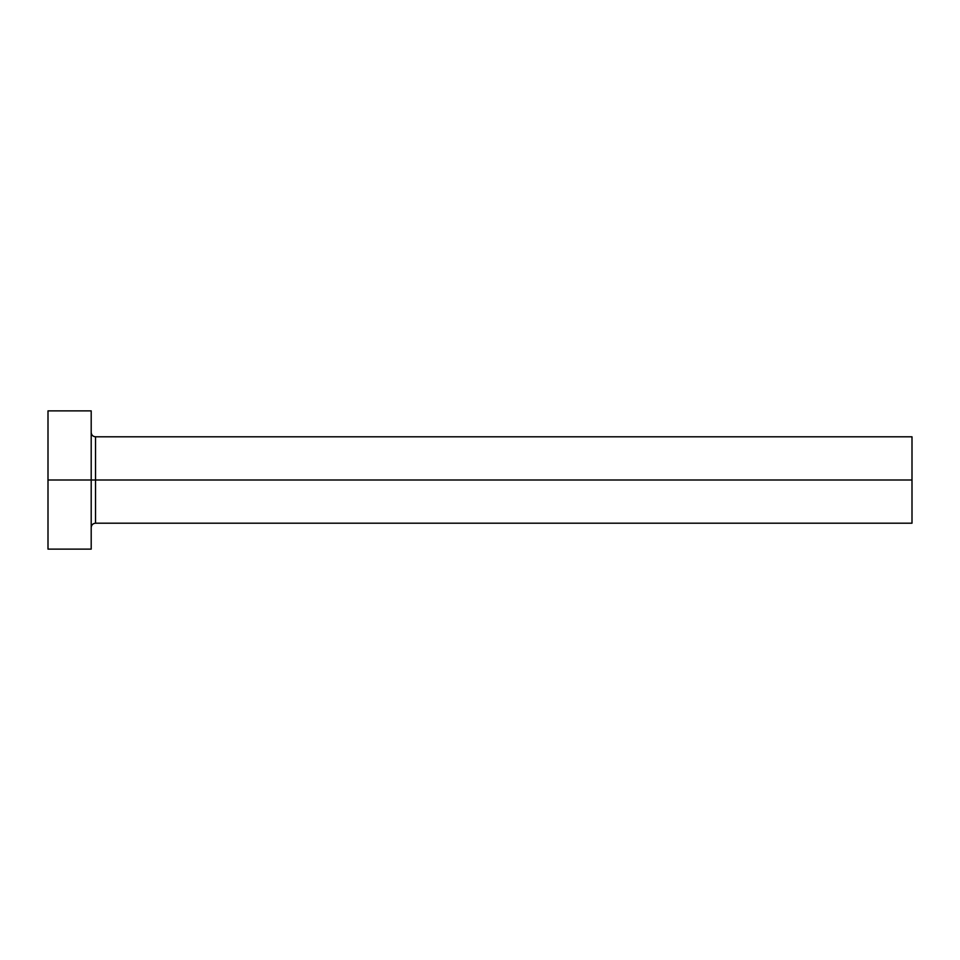 <?xml version="1.0" encoding="UTF-8"?>
<svg xmlns="http://www.w3.org/2000/svg" width="960" height="960" viewBox="0 0 960 960"><rect width="100%" height="100%" fill="white"/><g stroke="black" fill="none" stroke-linecap="round" stroke-linejoin="round"><path stroke-width="1.44" d="M48 549.12L48 410.88L48 480L912 480L912 523.2L912 480L95.52 480L95.52 436.8L95.52 480L48 480L48 549.12L91.2 549.12L91.2 410.88L91.2 549.12M91.2 527.52C91.464 524.904 92.904 523.464 95.52 523.2L95.52 480L95.52 523.2L912 523.2M912 480L912 436.8L912 480M912 436.8L95.52 436.8C92.904 436.536 91.464 435.096 91.2 432.48M48 410.88L91.2 410.88"/></g></svg>
